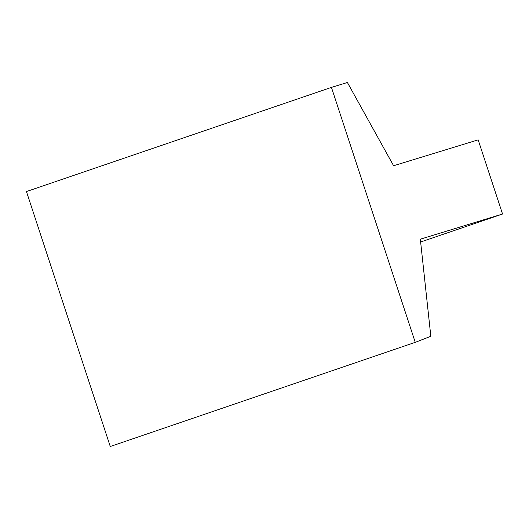 <?xml version="1.0" encoding="UTF-8"?>
<svg xmlns="http://www.w3.org/2000/svg" width="529" height="529" viewBox="0 0 529 529"><rect width="100%" height="100%" fill="white"/><g stroke="black" fill="none" stroke-linecap="round" stroke-linejoin="round"><path stroke-width="0.79" d="M502.55 214.02L478.163 139.854L393.596 165.742L347.401 82.498L331.432 87.384L415.252 342.336L430.831 336.299L420.33 239.187L502.55 214.02L420.634 242.004M331.432 87.384L26.45 191.551L110.27 446.502L415.252 342.336"/></g></svg>
